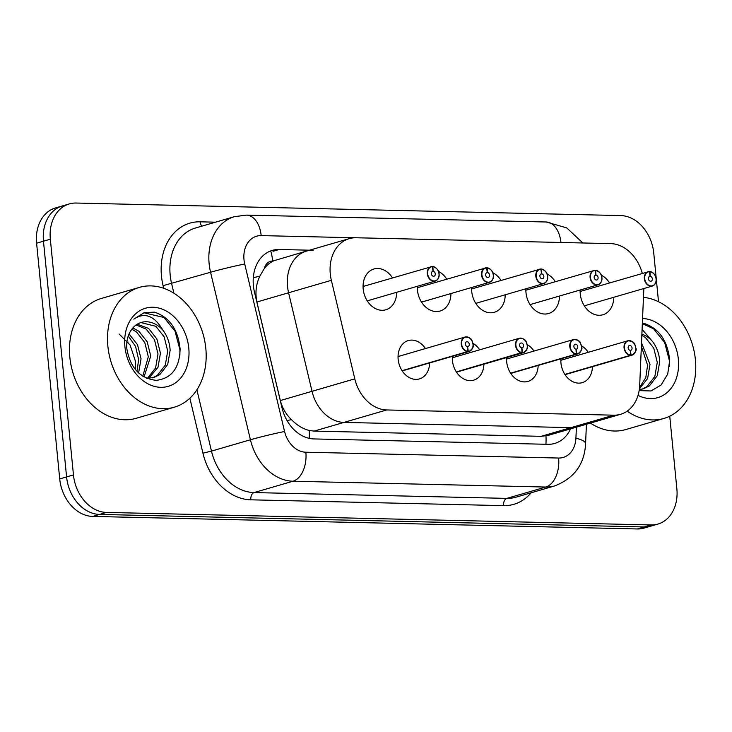 <?xml version="1.0" encoding="UTF-8"?>
<svg xmlns="http://www.w3.org/2000/svg" width="732" height="732" viewBox="0 0 732 732"><rect width="100%" height="100%" fill="white"/><g stroke="black" fill="none" stroke-linecap="round" stroke-linejoin="round"><path stroke-width="1.1" d="M313.287 250.216A37.433 28.85 73.8 0 0 306.433 251.103L272.679 261.086A12.481 9.617 73.8 0 0 264.389 268.379L259.796 276.238C256.017 284.272 255.047 292.855 256.886 302.005L280.338 400.541C282.278 407.962 285.965 414.321 291.418 419.628C296.972 425.274 302.911 428.888 309.243 430.48L314.12 431.102L541.14 436.327L548.021 435.43L620.599 414.294A37.433 28.85 73.8 0 0 639.695 385.407L643.84 288.518M256.886 302.005L288.591 292.773A37.433 28.85 73.8 0 1 306.433 251.103A37.433 28.85 73.8 0 0 288.591 292.773L312.033 391.309A37.433 28.85 73.8 0 0 343.958 422.41L570.969 427.634A37.433 28.85 73.8 0 0 577.832 426.747A37.433 28.85 73.8 0 1 570.969 427.634L613.736 415.181A37.433 28.85 73.8 0 0 620.599 414.294M264.389 268.379A37.433 28.85 -106.2 0 1 273.192 261.104M429.62 362.944A19.965 15.381 -106.2 0 1 419.418 378.911A19.965 15.381 -106.2 0 1 398.162 359.385A19.965 15.381 -106.2 0 1 408.255 340.572A19.965 15.381 -106.2 0 1 425.438 348.569M483.889 364.197A19.965 15.381 -106.2 0 1 473.686 380.164A19.965 15.381 -106.2 0 1 452.431 360.629A19.965 15.381 -106.2 0 1 452.394 356.31M538.157 365.442A19.965 15.381 -106.2 0 1 527.955 381.409A19.965 15.381 -106.2 0 1 506.7 361.882A19.965 15.381 -106.2 0 1 506.663 357.564M592.426 366.695A19.965 15.381 -106.2 0 1 582.224 382.662A19.965 15.381 -106.2 0 1 560.968 363.127A19.965 15.381 -106.2 0 1 560.922 358.808M396.662 292.297A21.237 16.369 -106.2 0 1 385.81 309.782A21.237 16.369 -106.2 0 1 363.191 289.003A21.237 16.369 -106.2 0 1 373.924 268.992A21.237 16.369 -106.2 0 1 392.48 277.913M450.93 293.541A21.237 16.369 -106.2 0 1 440.069 311.027A21.237 16.369 -106.2 0 1 417.46 290.247A21.237 16.369 -106.2 0 1 417.377 286.258M505.199 294.795A21.237 16.369 -106.2 0 1 494.338 312.28A21.237 16.369 -106.2 0 1 471.728 291.501A21.237 16.369 -106.2 0 1 471.646 287.511M559.468 296.039A21.237 16.369 -106.2 0 1 548.607 313.525A21.237 16.369 -106.2 0 1 525.997 292.745A21.237 16.369 -106.2 0 1 525.915 288.756M613.736 297.284A21.237 16.369 -106.2 0 1 602.875 314.778A21.237 16.369 -106.2 0 1 580.266 293.999A21.237 16.369 -106.2 0 1 580.174 290.009M642.284 273.375A37.433 28.85 73.8 0 0 610.708 243.619L356.054 237.763A37.433 28.85 73.8 0 0 349.201 238.65A37.433 28.85 73.8 0 0 331.358 280.319L354.8 378.856A37.433 28.85 73.8 0 0 386.725 409.957L613.736 415.181M331.358 280.319L288.591 292.773L312.033 391.309A37.433 28.85 73.8 0 0 343.958 422.41L570.969 427.634L541.14 436.327M601.283 275.159A21.237 16.369 -106.2 0 1 609.546 282.909M547.024 273.905A21.237 16.369 -106.2 0 1 555.277 281.664M492.755 272.661A21.237 16.369 -106.2 0 1 501.008 280.411M438.486 271.407A21.237 16.369 -106.2 0 1 446.749 279.167M581.455 345.806A19.965 15.381 -106.2 0 1 588.235 352.312M527.186 344.552A19.965 15.381 -106.2 0 1 533.967 351.067M472.918 343.308A19.965 15.381 -106.2 0 1 479.707 349.814M669.743 416.197L676.862 488.802A37.433 28.85 -106.2 0 1 657.94 524.066A37.433 28.85 -106.2 0 1 651.087 524.954L106.46 512.418A37.433 28.85 -106.2 0 1 73.456 474.912L50.343 239.199L43.472 241.194A37.433 28.85 -106.2 0 1 62.394 205.93A37.433 28.85 -106.2 0 0 43.472 241.194L66.585 476.916L43.472 241.194L36.6 243.198A37.433 28.85 -106.2 0 1 55.522 207.934L69.266 203.926A37.433 28.85 -106.2 0 1 76.119 203.038L620.745 215.574A37.433 28.85 -106.2 0 1 653.749 253.08L658.516 301.73M106.46 512.418L99.579 514.422A37.433 28.85 -106.2 0 1 66.585 476.916A37.433 28.85 -106.2 0 0 99.579 514.422L644.206 526.958L99.579 514.422L92.708 516.426A37.433 28.85 -106.2 0 1 59.713 478.92L36.6 243.198M657.94 524.066L651.068 526.07A37.433 28.85 -106.2 0 1 644.206 526.958A37.433 28.85 -106.2 0 0 651.068 526.07L644.197 528.074A37.433 28.85 -106.2 0 1 637.334 528.962L92.708 516.426M50.343 239.199A37.433 28.85 -106.2 0 1 69.266 203.926M309.554 250.198L279.167 249.493A37.433 28.85 73.8 0 0 272.304 250.381A37.433 28.85 73.8 0 0 254.462 292.059L282.012 407.834A37.433 28.85 73.8 0 0 313.937 438.935L547.893 444.315A37.433 28.85 73.8 0 0 554.746 443.427A37.433 28.85 73.8 0 0 570.557 428.861M656.119 278.993A7.485 5.774 -106.2 0 1 652.331 286.047A7.485 5.774 -106.2 0 1 644.361 278.718A7.485 5.774 -106.2 0 1 648.149 271.663A7.485 5.774 -106.2 0 1 649.266 271.49L649.449 271.691A7.238 5.572 73.8 0 0 644.709 278.682A7.238 5.572 73.8 0 0 651.096 285.928A7.238 5.572 73.8 0 0 656.073 278.947A7.238 5.572 73.8 0 0 649.943 271.7L650.236 276.357L649.211 276.659M650.236 276.357A2.498 1.922 -106.2 0 1 652.349 278.855A2.498 1.922 -106.2 0 1 651.096 281.207A2.498 1.922 -106.2 0 1 648.433 278.764A2.498 1.922 -106.2 0 1 649.696 276.412A2.498 1.922 -106.2 0 1 650.071 276.357L649.449 271.691M650.071 276.357L649.348 276.568M649.943 271.7L649.421 271.609M630.92 355.331L631.039 355.038A7.238 5.572 73.8 0 0 635.779 348.048A7.238 5.572 73.8 0 0 629.401 340.801A7.238 5.572 73.8 0 0 624.414 347.792A7.238 5.572 73.8 0 0 630.545 355.029L630.408 355.322A7.485 5.774 -106.2 0 1 624.067 347.828A7.485 5.774 -106.2 0 1 627.855 340.773A7.485 5.774 -106.2 0 1 635.824 348.103A7.485 5.774 -106.2 0 1 632.036 355.157A7.485 5.774 -106.2 0 1 630.92 355.331L564.958 374.546M630.545 355.029L630.252 350.372A2.498 1.922 -106.2 0 1 628.138 347.874A2.498 1.922 -106.2 0 1 629.401 345.522A2.498 1.922 -106.2 0 1 632.055 347.965A2.498 1.922 -106.2 0 1 630.792 350.317A2.498 1.922 -106.2 0 1 630.426 350.372L631.039 355.038M630.408 355.322L564.866 374.409M601.85 277.739A7.485 5.774 -106.2 0 1 598.071 284.794A7.485 5.774 -106.2 0 1 590.093 277.474A7.485 5.774 -106.2 0 1 593.881 270.419A7.485 5.774 -106.2 0 1 594.997 270.245L595.18 270.447A7.238 5.572 73.8 0 0 590.449 277.428A7.238 5.572 73.8 0 0 596.827 284.684A7.238 5.572 73.8 0 0 601.805 277.693A7.238 5.572 73.8 0 0 595.674 270.456L595.976 275.113L594.942 275.415M595.976 275.113A2.498 1.922 -106.2 0 1 598.09 277.611A2.498 1.922 -106.2 0 1 596.827 279.963A2.498 1.922 -106.2 0 1 594.164 277.519A2.498 1.922 -106.2 0 1 595.427 275.168A2.498 1.922 -106.2 0 1 595.802 275.104L595.18 270.447M595.802 275.104L595.079 275.314M595.674 270.456L595.162 270.355M595.546 270.254L595.509 270.254C599.718 271.709 601.841 274.198 601.905 277.712C602.308 280.905 601.036 283.266 598.071 284.794L530.059 304.603M547.582 276.495A7.485 5.774 -106.2 0 1 543.803 283.549A7.485 5.774 -106.2 0 1 535.833 276.22A7.485 5.774 -106.2 0 1 539.612 269.166A7.485 5.774 -106.2 0 1 540.728 268.992L540.911 269.193A7.238 5.572 73.8 0 0 536.181 276.184A7.238 5.572 73.8 0 0 542.558 283.44A7.238 5.572 73.8 0 0 547.545 276.449A7.238 5.572 73.8 0 0 541.415 269.202L541.707 273.86L540.673 274.161M541.707 273.86A2.498 1.922 -106.2 0 1 543.821 276.357A2.498 1.922 -106.2 0 1 542.558 278.709A2.498 1.922 -106.2 0 1 539.905 276.266A2.498 1.922 -106.2 0 1 541.158 273.914A2.498 1.922 -106.2 0 1 541.534 273.86L540.911 269.193M541.534 273.86L540.82 274.07M541.415 269.202L540.893 269.111M493.322 275.241A7.485 5.774 -106.2 0 1 489.534 282.296A7.485 5.774 -106.2 0 1 481.564 274.976A7.485 5.774 -106.2 0 1 485.343 267.921A7.485 5.774 -106.2 0 1 486.46 267.747L486.652 267.949A7.238 5.572 73.8 0 0 481.912 274.939A7.238 5.572 73.8 0 0 488.29 282.186A7.238 5.572 73.8 0 0 493.277 275.195A7.238 5.572 73.8 0 0 487.146 267.958L487.439 272.615L486.405 272.917M487.439 272.615A2.498 1.922 -106.2 0 1 489.552 275.113A2.498 1.922 -106.2 0 1 488.29 277.465A2.498 1.922 -106.2 0 1 485.636 275.022A2.498 1.922 -106.2 0 1 486.899 272.67A2.498 1.922 -106.2 0 1 487.265 272.606L486.652 267.949M487.265 272.606L486.551 272.816M487.146 267.958L486.624 267.857M439.054 273.997A7.485 5.774 -106.2 0 1 435.266 281.051A7.485 5.774 -106.2 0 1 427.296 273.722A7.485 5.774 -106.2 0 1 431.084 266.677A7.485 5.774 -106.2 0 1 432.2 266.494L432.383 266.695A7.238 5.572 73.8 0 0 427.644 273.686A7.238 5.572 73.8 0 0 434.021 280.942A7.238 5.572 73.8 0 0 439.008 273.951A7.238 5.572 73.8 0 0 432.877 266.704L433.17 271.362L432.145 271.663M433.17 271.362A2.498 1.922 -106.2 0 1 435.284 273.86A2.498 1.922 -106.2 0 1 434.021 276.211A2.498 1.922 -106.2 0 1 431.368 273.768A2.498 1.922 -106.2 0 1 432.63 271.416A2.498 1.922 -106.2 0 1 432.996 271.362L432.383 266.695M432.996 271.362L432.283 271.572M432.877 266.704L432.356 266.613M576.66 354.078L576.779 353.794A7.238 5.572 73.8 0 0 581.51 346.803A7.238 5.572 73.8 0 0 575.132 339.547A7.238 5.572 73.8 0 0 570.146 346.538A7.238 5.572 73.8 0 0 576.276 353.785L576.139 354.068A7.485 5.774 -106.2 0 1 569.798 346.584A7.485 5.774 -106.2 0 1 573.586 339.529A7.485 5.774 -106.2 0 1 581.556 346.849A7.485 5.774 -106.2 0 1 577.768 353.904A7.485 5.774 -106.2 0 1 576.66 354.078L510.689 373.293M576.276 353.785L575.983 349.127A2.498 1.922 -106.2 0 1 573.87 346.629A2.498 1.922 -106.2 0 1 575.132 344.278A2.498 1.922 -106.2 0 1 577.786 346.721A2.498 1.922 -106.2 0 1 576.532 349.072A2.498 1.922 -106.2 0 1 576.157 349.127L576.779 353.794M576.139 354.068L510.607 373.155M527.287 345.605A7.485 5.774 -106.2 0 1 523.508 352.659A7.485 5.774 -106.2 0 1 522.392 352.833L456.42 372.048M522.392 352.833L522.511 352.54A7.238 5.572 73.8 0 0 527.241 345.559A7.238 5.572 73.8 0 0 520.864 338.303A7.238 5.572 73.8 0 0 515.886 345.294A7.238 5.572 73.8 0 0 522.017 352.531L521.724 347.874A2.498 1.922 -106.2 0 1 519.601 345.376A2.498 1.922 -106.2 0 1 520.864 343.024A2.498 1.922 -106.2 0 1 523.526 345.467A2.498 1.922 -106.2 0 1 522.264 347.819A2.498 1.922 -106.2 0 1 521.889 347.883L522.511 352.54M522.017 352.531L456.338 371.911M468.123 351.589L468.242 351.296A7.238 5.572 73.8 0 0 472.982 344.305A7.238 5.572 73.8 0 0 466.595 337.059A7.238 5.572 73.8 0 0 461.618 344.04A7.238 5.572 73.8 0 0 467.748 351.287L467.611 351.57A7.485 5.774 -106.2 0 1 461.27 344.086A7.485 5.774 -106.2 0 1 465.049 337.031A7.485 5.774 -106.2 0 1 473.018 344.351A7.485 5.774 -106.2 0 1 469.239 351.406A7.485 5.774 -106.2 0 1 468.123 351.589L402.161 370.795M467.748 351.287L467.455 346.629A2.498 1.922 -106.2 0 1 465.342 344.132A2.498 1.922 -106.2 0 1 466.604 341.78A2.498 1.922 -106.2 0 1 469.258 344.223A2.498 1.922 -106.2 0 1 467.995 346.575A2.498 1.922 -106.2 0 1 467.62 346.629L468.242 351.296M467.611 351.57L402.069 370.657M643.465 297.357A62.394 48.074 -106.2 0 1 695.4 359.677A62.394 48.074 -106.2 0 1 663.869 418.457A62.394 48.074 -106.2 0 1 627.159 411.155M642.184 389.131L646.951 386.606L654.866 376.394L657.281 362.349L653.768 348.167L645.468 337.589L641.836 335.293M639.32 389.543L643.41 388.811L649.376 385.892L657.29 375.69L659.706 361.645C659.322 354.123 656.943 347.435 652.569 341.579L642.092 329.345M639.558 387.502L645.807 377.584L647.582 365.177L641.369 346.346M639.402 388.912L647.591 378.517L650.007 364.472L641.516 342.786M642.559 318.53A40.69 31.348 -106.2 0 1 678.363 359.293A40.69 31.348 -106.2 0 1 638.048 395.372M639.155 390.623L650.986 390.961L661.087 385.014L667.712 374.098L669.688 360.281C667.657 340.746 659.102 328.458 644.023 323.407L642.357 323.178M641.891 334.103A28.209 21.74 -106.2 0 1 652.569 341.579M663.869 418.457L625.842 429.538A62.394 48.074 -106.2 0 1 590.385 423.087M669.46 366.329L669.469 360.913L664.638 342.494L653.575 328.769L642.339 323.672M107.869 346.163A62.394 48.074 -106.2 0 1 139.4 287.383A62.394 48.074 -106.2 0 1 205.82 348.414A62.394 48.074 -106.2 0 1 174.298 407.193A62.394 48.074 -106.2 0 1 107.869 346.163M174.298 407.193L136.262 418.274A62.394 48.074 -106.2 0 1 69.833 357.234A62.394 48.074 -106.2 0 1 101.364 298.455L139.4 287.383M152.613 377.858L157.371 375.333L165.295 365.131L167.71 351.086L164.188 336.903L155.898 326.326L140.892 322.565M146.61 378.261L153.839 377.547L159.796 374.628L167.72 364.426L170.135 350.381C169.742 342.86 167.363 336.171 162.998 330.306C154.379 315.648 144.652 311.923 133.819 319.125L144.177 312.665L154.443 312.143C169.531 317.194 178.086 329.482 180.109 349.018C179.569 368.022 171.617 378.471 156.236 380.356C140.087 378.471 130.287 367.94 126.846 348.761C126.252 341.213 127.78 334.899 131.421 329.821A28.209 21.74 -106.2 0 1 141.322 322.428A28.209 21.74 -106.2 0 1 162.998 330.306M147.461 378.307L155.596 367.949L158.011 353.913L154.489 339.73L146.199 329.144L136.115 324.971M148.788 378.325L158.02 367.244L160.436 353.199L156.913 339.026L148.623 328.439L137.268 324.212M142.795 376.202L148.312 356.731L144.79 342.558L136.5 331.971L131.861 329.208M144.039 376.962L150.737 356.027L147.214 341.844L138.924 331.267L132.867 327.954M137.021 371.408L138.613 359.558L135.557 346.392L128.228 335.988M138.595 372.954L141.038 358.854L137.515 344.671L129.033 333.948M188.783 348.02A40.69 31.348 -106.2 0 1 160.775 387.32A40.69 31.348 -106.2 0 1 124.907 346.556A40.69 31.348 -106.2 0 1 152.924 307.257A40.69 31.348 -106.2 0 1 188.783 348.02M119.115 334.021L130.122 345.092L135.475 361.37L135.484 369.687M179.889 355.057L179.898 349.649L175.058 331.23L164.005 317.505L143.847 312.756M253.309 277.657A37.433 1.537 -13.4 0 1 259.796 276.238M272.679 261.086A37.433 23.186 -88.7 0 0 270.712 250.911M287.054 420.589A37.433 1.537 -13.4 0 1 291.418 419.628M280.338 400.541L354.8 378.856M314.12 431.102L386.725 409.957M309.233 438.367A37.433 23.186 -88.7 0 0 309.243 430.48M545.907 444.269A37.433 23.186 -88.7 0 0 545.953 435.924M637.334 528.962L651.087 524.954M59.713 478.92L73.456 474.912M126.856 342.485L128.127 342.109M582.837 242.978L566.788 227.917L546.218 221.997A24.961 15.454 91.3 0 1 560.922 242.475M354.846 237.763L261.178 235.603A24.961 19.233 73.8 0 0 243.994 259.714A24.961 19.233 73.8 0 0 244.717 263.978L284.574 431.487A24.961 19.233 73.8 0 0 305.857 452.22L558.617 458.04A24.961 19.233 73.8 0 0 575.919 438.193L576.395 427.168M558.617 458.04A24.961 15.454 91.3 0 1 545.752 487.045L506.8 498.382A49.913 38.457 73.8 0 0 515.941 497.202L554.893 485.856A49.913 38.457 -106.2 0 1 545.752 487.045L292.992 481.226A49.913 38.457 -106.2 0 1 250.426 439.758L210.56 272.249A49.913 38.457 -106.2 0 1 209.132 263.712A49.913 38.457 -106.2 0 1 234.359 216.681L195.407 228.027A49.913 38.457 73.8 0 0 170.181 275.049A49.913 38.457 73.8 0 0 171.617 283.595L173.905 293.221M163.703 288.28L163.08 285.663L210.56 272.249A24.961 1.025 -13.4 0 1 244.717 263.978M163.08 285.663A56.154 43.27 -106.2 0 1 200.129 221.814L215.51 222.171M531.158 492.773A56.154 43.27 -106.2 0 1 503.589 505.638L250.829 499.819A56.154 43.27 -106.2 0 1 202.938 453.172L189.863 398.226M284.574 431.487A24.961 1.025 -13.4 0 0 250.426 439.758L211.475 451.104A49.913 38.457 73.8 0 0 254.041 492.572L506.8 498.382A6.24 3.861 -88.7 0 0 503.589 505.638M196.89 389.799L211.475 451.104L202.938 453.172M305.857 452.22A24.961 15.454 91.3 0 1 292.992 481.226L254.041 492.572A6.24 3.861 -88.7 0 0 250.829 499.819M200.129 221.814A6.24 3.861 -88.7 0 0 201.95 226.124M575.919 438.193A24.961 6.396 2.4 0 1 585.582 443.711L586.414 424.249M546.218 221.997L246.483 215.107A24.961 15.454 91.3 0 1 261.178 235.603M273.054 251.277L279.167 249.493M649.842 271.508A7.485 5.774 -106.2 0 1 656.11 278.947M595.583 270.264A7.485 5.774 -106.2 0 1 601.85 277.693M541.314 269.01A7.485 5.774 -106.2 0 1 547.582 276.449M487.045 267.766A7.485 5.774 -106.2 0 1 493.313 275.195M432.777 266.512A7.485 5.774 -106.2 0 1 439.044 273.951M521.879 352.824A7.485 5.774 -106.2 0 1 515.538 345.33A7.485 5.774 -106.2 0 1 519.317 338.276A7.485 5.774 -106.2 0 1 527.287 345.559M306.433 251.103L349.201 238.65M554.893 485.856C574.3 478.179 584.529 464.134 585.582 443.711M246.483 215.107L234.359 216.681M580.137 291.473L649.284 271.49M584.319 305.857L652.331 286.047C655.296 284.51 656.577 282.149 656.174 278.965C656.11 275.442 653.987 272.954 649.815 271.499M565.04 374.665L632.036 355.157C635.66 352.266 636.932 349.905 635.87 348.075C634.452 344.918 636.044 341.423 627.855 340.773L560.849 360.29M525.869 290.229L595.024 270.236M471.6 288.975L540.756 268.992M475.791 303.359L543.803 283.549C546.767 282.012 548.048 279.651 547.637 276.467C547.573 272.945 545.45 270.456 541.277 269.001M417.332 287.731L486.487 267.738M421.522 302.106L489.534 282.296C492.499 280.768 493.78 278.407 493.368 275.214C493.304 271.7 491.19 269.211 487.009 267.756M363.072 286.477L432.219 266.494M367.254 300.861L435.266 281.051C438.23 279.514 439.511 277.154 439.099 273.969C439.035 270.447 436.922 267.958 432.74 266.503M510.771 373.421L577.768 353.904C581.391 351.021 582.672 348.661 581.611 346.822C580.183 343.665 581.775 340.17 573.586 339.529L506.581 359.046M456.503 372.167L523.508 352.659C527.122 349.768 528.403 347.407 527.342 345.577C525.924 342.42 527.516 338.925 519.317 338.276L452.321 357.792M402.243 370.923L469.239 351.406C472.854 348.524 474.135 346.163 473.073 344.324C471.655 341.167 473.247 337.672 465.049 337.031L398.052 356.548"/></g></svg>
